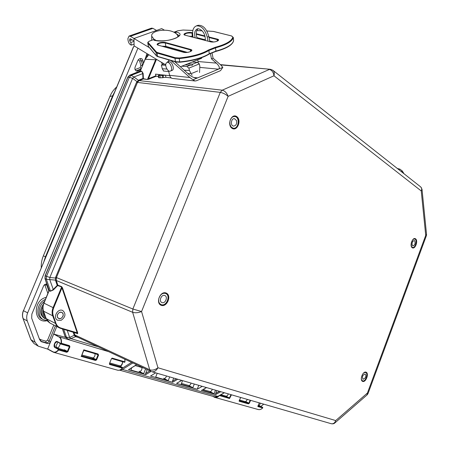 <?xml version="1.0" encoding="UTF-8"?>
<svg xmlns="http://www.w3.org/2000/svg" width="449" height="449" viewBox="0 0 449 449"><rect width="100%" height="100%" fill="white"/><g stroke="black" fill="none" stroke-linecap="round" stroke-linejoin="round"><path stroke-width="0.67" d="M216.811 390.557L215.688 393.453L215.795 394.519L201.41 390.439L206.562 387.588M181.789 380.41L176.558 383.379L197.24 389.249L202.274 386.342M173.696 378.064L172.489 381.128L172.624 382.262L150.544 375.993L155.702 372.85M149.843 370.868L145.622 373.461L145.779 374.64L128.481 369.723L136.704 364.74M68.4 339.096L70.841 338.597L76.111 336.486L74.865 334.971L74.085 334.92L74.253 335.308L74.994 335.268M145.622 373.461L147.154 369.617M145.583 368.882L143.669 373.686L130.855 370.043L131.737 367.849M135.323 365.609L143.955 368.124M145.038 59.296L140.352 70.948L145.218 59.229L148.821 54.716M139.931 71.251L141.704 71.116L142.731 73.535L142.95 78.468L143.371 78.962L143.579 78.743L142.95 78.468L138.629 80.186L139.246 80.601L143.371 78.962L147.339 79.495L143.579 78.743M49.059 290.133L45.108 278.756L45.254 275.815L127.976 77.11L129.834 75.179L140.161 71.161L141.497 71.324L131.22 75.331L129.587 75.286M43.48 310.944L43.469 311.123C42.604 308.564 42.728 305.887 43.845 303.103L49.003 290.671L50.4 290.907L46.376 279.284L56.26 280.204L56.439 277.555L137.607 82.055L139.246 80.601L222.216 90.193C224.82 90.827 226.79 92.876 228.114 96.35C225.628 94.195 223.013 92.87 220.268 92.387L222.216 90.193L269.321 69.472C271.864 70.05 273.413 72.154 273.969 75.78C274.62 73.193 274.232 71.34 272.796 70.218L271.527 69.775M98.421 346.892L70.841 338.597L69.646 337.407L74.253 335.308L75.359 336.542L78.171 337.452M151.745 371.705C154.102 372.154 156.168 370.84 157.953 367.77C155.012 369.954 152.267 370.621 149.725 369.768L151.111 371.458L76.111 336.486M138.629 80.186L136.53 82.319L55.654 277.235L55.435 280.064L57.219 285.401L61.648 286.945L61.659 286.619L57.938 285.21L57.219 285.401L53.173 289.549L50.389 291.233L53.425 289.891L57.472 285.744M143.366 78.395L143.147 73.456L133.92 76.987L138.982 80.73M127.797 77.166L129.363 77.267L131.22 75.331L133.92 76.987L132.607 78.362L137.607 82.055M53.425 289.891L49.738 279.57L49.839 277.493L56.277 278.116M55.547 280.496L56.344 280.524L56.26 280.204M335.145 422.705L366.968 395.008L367.428 393.032L335.717 420.573L334.786 423.014C333.961 423.805 332.731 424.024 331.104 423.676C333.248 424.12 334.786 423.087 335.717 420.573L157.953 367.77L141.558 311.533L132.865 309.019L55.654 277.235M368.034 393.526L426.348 235.798L425.725 235.388L367.428 393.032L368.012 393.582L367.254 394.755M420.792 186.992L422.004 189.254L421.246 190.965C421.993 189.13 421.729 187.716 420.455 186.722L273.138 70.487M57.927 285.542L56.344 280.524L132.635 312.296C135.256 313.105 138.23 312.852 141.558 311.533L228.114 96.35L273.969 75.78L421.246 190.965L425.725 235.388L426.522 234.266L422.043 189.607M209.98 391.59L209.464 391.427M188.732 385.517L188.215 385.354M210.053 391.595L203.801 389.805L209.722 391.534C210.979 391.691 211.821 390.922 212.248 389.232M181.463 383.44L188.473 385.466C189.736 385.612 190.589 384.821 191.038 383.087M182.569 380.634L181.115 384.338L192.857 387.678L194.282 384.03M204.121 388.991L203.453 390.692L214.1 393.717L215.481 390.17M209.531 391.461L214.1 393.717M188.283 385.388L192.857 387.678M198.772 385.332L197.24 389.249M45.023 278.459L46.376 279.284L46.516 276.343L129.363 77.267L132.607 78.362L49.839 277.493L45.113 275.748L127.802 77.144L129.722 75.191L140.183 70.987M67.238 330.419L69.646 337.407L66.474 337.322L65.228 336.733L62.534 328.965M61.547 312.296L61.833 312.414C65.127 313.834 61.777 320.143 58.645 318.408C55.558 317.061 58.404 311.078 61.547 312.296M187.805 63.803L192.907 64.089L192.267 65.251L185.022 64.914M163.61 71.021L162.274 68.753L161.371 64.993L164.126 63.915M192.194 62.046L197.307 62.316L192.907 64.089M190.118 65.206L186.868 66.514L188.894 68.119L199.328 63.898L197.307 62.316M161.371 64.993L165.743 65.251M181.778 66.211L186.868 66.514M162.274 68.753L166.944 69.056M184.185 70.179L189.433 70.515L188.894 68.119M199.328 63.898L199.844 66.278L199.536 72.536M192.093 75.23L189.433 70.515M155.893 75.774L148.428 78.749L148.787 79.187L156.168 76.24M156.488 59.324L148.428 78.749L147.553 79.282L155.618 59.773L145.049 59.268L148.771 54.688M43.845 303.103L53.094 307.632L61.648 286.945L77.436 333.568L60.329 328.281M60.677 327.972L77.739 332.978L62.501 287.871L61.906 287.972L53.678 307.862L53.094 307.632C51.961 310.489 51.82 313.211 52.679 315.793L56.293 325.284L58.712 327.574L60.301 328.275L60.677 327.972C58.398 327.22 56.81 325.643 55.917 323.235L55.317 323.331L46.219 318.667L43.575 311.224C42.717 308.671 42.851 305.994 43.968 303.182L49.132 290.739L50.389 291.233M76.925 333.411L77.453 333.573M166.45 375.965C165.973 377.749 165.103 378.569 163.834 378.428L164.098 378.479M163.582 378.316L164.171 378.485M141.957 367.54C142.007 370.032 141.126 371.323 139.308 371.418L139.572 371.475M139.05 371.306L139.645 371.475M169.7 376.907L168.212 380.668L163.644 378.35M143.669 373.686L139.117 371.34M168.212 380.668L155.685 377.104L157.201 373.282M44.586 301.313C37.761 305.808 37.301 317.213 43.778 319.862L47.173 320.62M30.874 339.511L34.068 343.608L38.26 346.168L47.645 349.098L53.667 334.062L65.515 337.395M56.754 326.575L53.667 334.062L59.173 337.098C60.767 338.125 61.418 340.185 61.115 343.261L60.896 343.502L57.337 341.571C55.294 340.286 52.741 346.482 54.896 347.504L58.409 349.451L58.387 349.805C56.512 351.965 54.739 352.645 53.061 351.842L53.678 352.325C55.294 352.74 56.944 351.965 58.623 350.001L58.667 349.3L54.896 347.504M140.655 69.853L136.861 71.122C135.155 70.566 134.565 69.241 135.087 67.154L137.961 60.245L139.229 58.931L140.806 58.465C141.996 58.611 142.715 59.42 142.95 60.896L143.377 63.298M53.796 325.042L47.521 340.247L50.552 341.633C49.794 343.109 48.733 343.738 47.364 343.513L41.207 341.61L39.641 339.685L31.683 318.167L31.857 314.115L43.57 285.968C44.378 284.436 45.495 283.858 46.92 284.245L46.932 284.251M61.047 343.771L68.966 346.084L69.41 345.612L61.429 343.283L60.896 343.496M94.992 353.672C95.216 355.664 94.576 357.09 93.066 357.954L82.156 355.069M118.856 365.565L122.414 367.45L118.766 365.508L109.966 363.017M66.637 352.274L66.677 351.578L58.667 349.3L58.623 350.001L66.637 352.274L67.878 351.73L69.937 346.768L69.41 345.612M124.828 359.206L124.929 361.843L112.132 358.1L111.386 358.835L109.444 363.572L109.528 364.448L122.375 368.096C120.77 369.909 119.153 370.605 117.526 370.178L53.841 352.37M81.061 356.371L95.401 360.44L96.586 359.913L98.567 355.103L98.062 353.992L83.778 349.816L81.505 355.872M122.515 367.731L122.375 368.096L122.392 367.439L109.545 363.78L109.528 364.448M112.132 358.1L111.7 358.543M218.669 395.973C217.103 397.292 215.554 397.606 214.021 396.916L214.622 397.331C216.283 397.769 217.866 397.202 219.365 395.625L219.32 395.603M247.438 399.43L245.76 401.625L244.582 401.473L248.303 403.281L239.188 400.682M228.238 393.868C227.828 395.524 226.998 396.271 225.746 396.113L229.287 397.865L219.999 395.221M230.982 394.665L229.377 397.949L229.54 398.516L231.454 394.8M259.281 402.865L257.866 406.553L262.699 407.928C261.262 409.398 259.724 409.92 258.096 409.494C259.741 409.926 261.29 409.404 262.738 407.922L262.665 407.366L257.911 406.014M240.591 397.449L239.149 401.243L248.331 403.847L249.234 403.393L250.626 400.356M60.929 343.721L57.399 341.812L61.008 343.766L69.023 346.106L69.337 346.684L67.384 351.382L67.878 351.73M64.375 349.749L67.384 351.382L66.677 351.578L64.258 350.265M69.937 346.768L67.294 345.595M97.663 354.452L83.856 350.428L97.657 354.452L98.062 353.992M97.68 354.457L97.983 355.024L96.108 359.576L96.586 359.913M98.567 355.103L95.918 353.947M93.066 357.954L96.108 359.576L95.429 359.767L81.645 355.844M95.401 360.44L95.429 359.767L91.764 357.814M83.778 349.816L83.778 350.383M109.505 363.769L109.59 363.415M109.444 363.572L111.386 358.835M111.425 358.936L111.722 358.555L124.53 362.287L111.762 358.56M257.9 406.042L257.866 406.553M239.177 400.704L239.149 401.243M250.172 400.222L248.847 403.118L249.234 403.393M245.76 401.625L248.847 403.118L248.303 403.281L248.331 403.847M263.748 404.156L260.813 406.468M38.26 346.168L35.117 342.25L27.277 320.973C26.39 318.414 26.508 315.72 27.642 312.88L137.922 48.172M145.162 58.999L146.963 53.599M42.952 306.605C40.421 312.122 41.269 316.225 45.501 318.913L44.552 318.464C39.635 314.923 39.276 310.141 43.474 304.108M133.97 46.32L134.447 46.084M133.37 47.005L133.712 46.69M162.538 64.538L161.382 62.265M59.683 312.313L61.878 312.336C63.977 314.407 63.629 316.466 60.834 318.509L58.6 318.487C56.523 316.399 56.883 314.339 59.683 312.313M61.165 320.289L57.629 320.249C52.37 317.909 57.769 307.812 62.793 310.551C66.115 313.812 65.571 317.056 61.165 320.289M414.68 240.771C415.578 243.324 414.994 245.031 412.923 245.895L412.491 245.648C411.587 243.105 412.165 241.394 414.236 240.518L414.68 240.771M413.248 239.295L414.607 238.963C417.688 239.457 415.516 248.353 412.536 247.444L411.475 246.552M365.228 377.929L363.078 379.321C361.855 376.812 362.511 375.05 365.054 374.028C366.025 374.735 366.081 376.038 365.228 377.929M361.512 379.725L362.5 380.842C365.413 382.222 368.674 373.461 365.609 372.502L364.156 372.653M164.783 295.521C168.274 296.699 165.283 304.085 161.932 302.553C158.469 301.369 161.455 294.016 164.783 295.521L164.783 295.521M158.744 298.804C158.323 301.655 159.103 303.58 161.079 304.574L161.152 304.602C166.456 306.903 171.058 295.296 165.574 293.478C163.458 292.855 161.55 293.713 159.861 296.048M236.516 120.573C237.055 123.84 236.073 125.681 233.581 126.096C230.129 125.832 231.072 118.076 234.49 118.682L236.516 120.573M229.888 124.356L231.201 127.078L233.295 128.229C238.722 129.239 240.243 116.925 234.726 116.532C232.969 116.426 231.561 117.391 230.494 119.428M258.265 405.481L259.264 405.66L260.358 403.174M57.955 342.11L55.839 346.325L58.14 348.312L66.014 350.641M68.669 346.331L60.357 343.883L58.847 342.598M58.14 348.312L60.357 343.883M177.647 30.858L173.858 32.205L175.059 32.502L175.11 32.895M175.997 33.523L178.814 35.415C179.768 35.123 178.983 35.926 176.468 37.817C171.973 39.871 163.728 41.937 154.377 40.191L155.208 39.742L153.917 39.501M175.059 32.502L176.272 32.059L175.581 33.209M155.298 40.41L155.208 39.742M197.762 70.948L191.976 73.327M187.929 73.557L191.162 73.58M168.745 71.559L163.408 71.004M158.435 76.498L155.994 76.223L155.517 74.136L169.677 75.696M168.571 70.768L169.576 75.303L170.474 77.267L171.916 78.362L195.023 80.983L193.025 79.793L222.844 67.35L220.504 70.661L196.381 80.781L195.023 80.983M211.99 52.69L213.062 58.19L220.588 64.813L222.844 67.35M165.939 77.346L165.462 75.23L163.071 75.404L163.554 77.514L165.939 77.346L171.103 77.93M213.062 58.19L211.468 58.836L216.323 63.113L198.06 61.53L198.166 62.989M199.788 67.401L218.495 69.168C220.1 68.068 219.376 66.048 216.323 63.113M174.846 61.732L188.844 74.388C191.252 76.47 193.609 77.694 195.921 78.047L197.599 77.885L193.715 77.464M193.025 79.793L189.86 77.525L170.957 60.581M163.554 77.514L162.544 77.733L162.302 75.567L163.071 75.404M158.564 77.61L158.918 77.756L158.671 75.595L158.323 75.483L160.04 74.635L160.113 74.938M158.918 77.756L162.544 77.733M158.671 75.595L159.928 75.735L160.17 77.896M162.302 75.567L159.928 75.735M195.197 37.789C194.024 33.153 194.743 30.19 197.347 28.888L198.413 28.753C202.937 30.167 205.266 34.068 205.395 40.449M198.065 28.758C195.966 30.801 195.685 33.989 197.212 38.311M193.109 37.245L192.935 36.369C192.037 30.829 193.177 27.338 196.359 25.902C201.348 25.52 204.969 29.258 207.225 37.127L208.005 41.128M197.627 25.441L197.987 25.307C202.982 24.919 206.596 28.652 208.841 36.509L209.835 41.605M210.407 53.403L211.468 58.836M198.06 61.53L197.717 59.84M169.61 60.183L168.931 60.278L167.325 62.389M164.435 30.173L161.685 28.607L133.97 38.496L134.111 45.882L165.743 64.886M154.181 39.461L151.717 36.229C150.353 30.554 167.168 27.984 174.633 32.609C176.564 33.72 177.641 34.971 177.86 36.358L177.877 36.964M156.252 40.578L155.259 40.107M172.584 48.447L171.277 48.812M133.97 38.496L149.399 47.656M166.467 62.86L167.067 62.49C170.149 61.249 173.533 70.285 170.306 71.105C167.64 72.238 164.177 64.836 166.467 62.86M168.605 61.889L168.762 61.827C171.849 60.587 175.222 69.612 171.995 70.431L170.468 71.037M156.566 30.437L152.913 28.343L151.493 28.152M134.015 40.904L129.986 38.681L129.638 40.696L130.771 42.515L131.361 45.136C129.464 44.462 128.33 42.644 127.959 39.697L127.931 38.479L129.059 36.066L130.373 36.313L134.021 38.479M130.771 42.515L134.026 41.347M131.361 45.136L134.077 44.154M415.538 238.817C412.625 236.758 409.252 245.833 412.227 247.741C415.145 249.723 418.462 240.765 415.538 238.817M415.117 239.076C417.665 240.552 415.246 248.42 412.513 247.545C411.66 248.112 411.245 246.585 411.262 242.96C412.715 239.401 413.838 238.037 414.629 238.862L415.117 239.076M362.646 381.409C365.89 382.677 369.319 373.411 366.07 372.17C362.831 370.823 359.34 380.219 362.646 381.409M236.724 116.566C231.51 112.907 226.711 124.878 232.021 128.313C237.24 131.826 241.932 120.063 236.724 116.566M161.213 305.314C167.079 307.582 171.989 295.274 166.13 293.017C160.265 290.604 155.242 303.137 161.213 305.314M362.483 380.954L362.461 380.943C359.834 380.651 362.248 371.519 365.649 372.395C368.775 373.377 365.475 382.307 362.483 380.954M161.096 304.736L161.023 304.708C159.283 304.242 158.514 302.317 158.716 298.944C160.119 294.611 162.426 292.748 165.625 293.343C171.243 295.201 166.528 307.094 161.096 304.736M236.23 116.959C240.445 119.496 237.908 129.301 233.272 128.375C231.892 128.257 229.237 126.697 230.04 120.691C232.268 115.646 233.256 116.762 234.743 116.386L236.23 116.959M201.41 390.439L206.433 387.549M176.558 383.379L181.649 380.365M172.624 382.262L177.725 379.231M145.779 374.64L151.027 371.418M136.552 364.672L128.481 369.723M121.819 368.769L122.465 369.454L132.825 362.932M119.586 370.144L122.465 369.454L217.799 396.36L224.27 392.718M220.773 391.708L215.795 394.519M131.613 362.365L122.364 368.197M120.354 366.356C121.87 365.391 122.622 363.847 122.599 361.726M49.003 290.671L44.99 278.655L45.113 275.748M46.124 318.386L43.469 311.123L52.679 315.793L53.274 315.698C52.454 313.217 52.589 310.601 53.678 307.862M46.112 318.566L49.968 323.061L47.639 321.22L46.112 318.566M65.122 336.419L66.587 338.282L65.105 336.615L62.439 328.937M122.336 361.647C123.065 363.881 119.962 366.867 119.928 365.884L119.372 365.834M120.136 365.918L119.664 365.767M155.966 59.01L155.618 59.773L156.185 59.998M143.147 73.456L141.704 71.116M67.833 338.877L66.474 337.322L63.702 329.325M136.53 82.319L220.268 92.387L132.865 309.019L132.635 312.296L149.725 369.768L74.865 334.971L74.029 332.513M73.181 332.254L74.085 334.92M75.887 336.756L76.358 336.604M197.886 62.77L198.172 62.798M220.7 64.909L270.382 69.298L272.796 70.218M147.339 79.495L148.787 79.187M224.388 392.752L218.029 396.332L214.611 396.804L119.557 370.15M215.688 393.453L219.454 391.32M62.501 287.871L61.659 286.619M77.598 333.747L77.739 332.978M176.345 378.833L172.489 381.128M55.917 323.235L53.274 315.698M47.521 340.247L45.921 341.184L46.062 342.739C47.409 342.957 48.453 342.346 49.194 340.898L55.39 325.867M45.921 341.184L40.64 339.657L40.78 341.218L46.062 342.739L47.364 343.513M40.64 339.657L39.304 338.776M40.612 341.161L42.077 341.992M43.778 319.862L42.436 319.222C35.016 316.248 37.014 302.604 45.366 299.427M46.23 297.35C32.272 300.28 33.417 324.251 47.207 320.67M48.862 291.008L46.696 284.896L44.945 285.205L47.869 293.405M47.24 285.132L46.191 284.094M44.546 284.677L44.945 285.205M138.225 59.756L139.645 60.912L141.401 60.817L140.049 58.623M139.645 60.912L140.846 65.683L142.485 65.127L141.401 60.817L142.95 60.896M140.846 65.683L140.223 67.603L141.081 68.832M135.278 70.022L135.07 69.589M137.68 71.009L136.159 70.858L141.02 68.978M140.223 67.603L135.115 69.573M47.661 349.103L53.094 352.061M53.061 351.842L47.572 348.856M57.955 348.155L55.148 347.352C53.925 344.647 54.626 342.778 57.259 341.751L57.337 341.571M108.619 351.646L59.425 336.946C61.07 338.007 61.738 340.118 61.429 343.283L61.008 343.766L60.896 343.502M53.925 333.91L59.173 337.098M124.889 359.234L124.996 361.883L124.53 362.287L124.839 362.119M124.951 361.849L124.94 360.019M122.465 368.079L122.476 367.529M262.738 407.866L262.676 407.372L259.09 405.632L262.693 407.383M214.044 397.101L214.622 397.331M214.021 396.916L212.674 396.259M229.54 398.516L219.421 395.547M239.598 400.048L244.582 401.473M220.908 394.71L225.555 396.04M81.527 355.838L83.772 350.422M134.33 46.011L133.375 46.982L23.483 310.691L133.533 46.937M23.045 318.369L23.135 318.616C22.254 316.107 22.371 313.469 23.483 310.691L27.642 312.88M35.117 342.25L30.97 339.764L23.135 318.616L27.277 320.973M43.575 311.421C43.48 313.582 44.12 315.31 45.489 316.612M45.972 318.167C43.132 316.315 42.155 313.43 43.048 309.513M147.777 54.088L146.705 56.507M113.002 95.817L112.654 95.783L114.63 91.916M44.036 261.094L45.484 256.749L43.351 255.835C41.757 259.685 41.067 263.642 41.269 267.727M45.798 256.879L45.484 256.749L112.654 95.783L109.887 96.518M233.323 37.413L233.564 40.831C232.464 44.995 226.565 48.531 215.868 51.439L209.228 53.975M206.832 31.009L213.331 31.424L231.398 35.903L232.84 37.014C231.864 40.926 226.049 44.339 215.385 47.257L215.963 51.102L209.251 53.773L208.908 50.473L215.643 47.819C226.448 44.861 232.341 41.392 233.317 37.424L233.592 40.635C232.621 44.642 226.745 48.127 215.963 51.102L208.908 54.172C202.084 58.263 192.357 60.941 179.74 62.215L179.735 62.243C192.408 60.969 202.19 58.269 209.088 54.144L209.251 53.773C202.331 57.915 192.475 60.632 179.673 61.923L179.735 62.243L175.66 61.973L179.718 62.215M215.385 47.257L208.471 49.979C201.623 54.037 191.869 56.697 179.207 57.972L175.306 57.73L175.009 58.319L175.436 61.653L157.61 56.383L157.15 53.111L175.009 58.319L179.252 58.583L179.673 61.923L175.436 61.653L175.66 61.973L158.02 56.692M148.563 46.685L156.544 55.945L148.423 46.427L147.962 43.244L156.022 52.505L156.482 55.771L157.835 56.697L156.617 56.035M147.794 42.795L148.254 45.978M154.001 39.433L149.938 40.915C148.271 41.65 147.569 42.352 147.828 43.02L148.327 42.734C147.901 42.127 148.467 41.521 150.028 40.915L149.854 40.982M156.022 52.505L157.15 53.111L157.436 52.533L156.398 51.977L156.022 52.505M179.207 57.972L179.252 58.583C192.088 57.292 201.971 54.587 208.908 50.473L208.471 49.979M232.84 37.014L231.662 35.976M183.153 30.055L192.868 30.442M196.729 30.599L202.179 30.818M192.874 30.42L183.097 30.027L177.731 30.79L183.035 30.049M173.937 32.21L177.826 30.79M231.398 35.903L213.477 31.419L206.815 30.981M175.306 57.73L157.436 52.533M156.398 51.977L148.327 42.734M150.028 40.915L154.091 39.439M153.945 40.202C165.743 43.766 189.237 34.977 176.272 32.059M158.267 45.192L183.287 52.236C187.284 53.476 194.933 50.49 190.572 49.418L165.507 42.503C161.797 41.364 154.215 44.154 158.267 45.192L157.599 44.799C158.576 43.16 161.135 42.543 165.283 42.952L165.911 46.573L186.919 52.421M192.593 32.799L192.043 32.659C188.299 31.593 181.093 34.242 185.162 35.213L210.34 41.774C214.364 42.93 221.621 40.096 217.254 39.102L208.931 36.975M204.98 35.965L196.23 33.726M162.628 46.376L165.816 46.505M193.025 36.818L192.374 36.65L193.014 36.779M197.021 37.823L205.44 40.012M209.739 41.128L213.056 41.993M189.961 36.425L192.284 36.594M187.334 52.381L165.732 46.32L162.027 46.208M165.507 42.503L165.283 42.952L190.342 49.878L190.539 51.54M190.022 36.442L192.206 36.403L189.225 36.234M213.606 41.965L209.705 40.949M205.446 39.843L196.954 37.637M192.98 36.605L192.206 36.403L192.043 32.659M217.254 39.102L217.187 41.19M209.032 37.503L217.03 39.551L218.203 40.275C219.123 39.787 216.351 42.88 210.463 41.768L210.553 41.824M210.34 41.774L185.162 35.213M185.386 35.269L184.421 34.809C185.336 33.282 187.805 32.71 191.83 33.091L192.593 33.288M196.252 34.225L205.12 36.498M158.514 45.265L183.428 52.23C189.214 53.425 192.402 50.226 191.459 50.602L191.487 50.776M190.572 49.418L190.342 49.878L191.482 50.793M178.455 36.464L177.793 36.01M189.86 77.525L169.576 75.303M208.841 36.509L207.225 37.127M171.933 61.283L172.534 61.047M130.373 36.313L152.913 28.343M129.609 39.478L130.872 39.029M129.638 40.696L132.163 39.798M397.432 168.555L399.784 169.172L398.813 169.643M401.176 171.507L402.158 171.03L403.774 173.555M400.025 169.251L402.293 171.002L404.044 173.774M49.968 323.061L60.301 328.275L77.436 333.568M426.544 234.518L426.365 235.742M217.984 396.355L214.611 396.804M192.318 61.996L193.682 62.125M197.521 62.484L198.172 62.546M220.369 64.622L270.382 69.298M193.025 61.715L193.586 62.119M331.104 423.676L151.908 371.75M47.633 349.092L53.678 352.325M122.459 368.09C120.848 369.914 119.204 370.61 117.526 370.178M214.79 397.382L258.096 409.494M83.879 350.265L81.465 356.085M259.354 402.888L258.007 405.851M240.67 397.472L239.283 400.514M34.068 343.608L30.88 339.669L23.045 318.526C22.158 316.006 22.27 313.374 23.376 310.618M44.608 314.328L44.182 313.121M116.701 86.949C113.793 89.486 111.565 92.573 110.016 96.204L43.345 255.851M412.064 247.326L412.536 247.444M414.13 238.857L414.607 238.963M365.609 372.502L365.144 372.316M362.5 380.842L362.029 380.651M165.574 293.478L164.676 293.13M161.079 304.574L160.175 304.209M234.726 116.532L233.817 116.42M233.295 128.229L232.38 128.105M245.261 401.653L239.609 400.037M226.083 396.175L220.925 394.699M188.81 385.523L181.469 383.429M82.167 355.052L92.516 358.01M109.977 363L120.192 365.918M196.741 30.577L202.157 30.796M186.801 52.432L165.911 46.573L162.678 46.387M212.921 41.998L209.75 41.173M205.434 40.051L197.038 37.862M178.197 36.711L177.883 36.554M158.57 77.643L158.323 75.483M197.987 25.307L196.359 25.902M168.931 60.278L169.363 60.11M180.408 66.761L201.685 58.252M151.728 40.264L151.717 36.229M167.067 62.49L168.762 61.827M151.594 28.119L129.059 36.066M397.337 168.482L399.913 169.155L402.287 170.996"/></g></svg>
